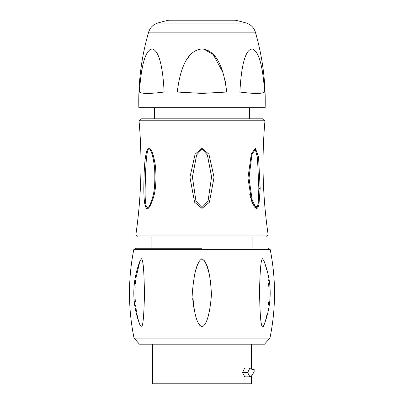 <?xml version="1.0" encoding="UTF-8"?>
<svg xmlns="http://www.w3.org/2000/svg" width="404" height="404" viewBox="0 0 404 404"><rect width="100%" height="100%" fill="white"/><g stroke="black" fill="none" stroke-linecap="round" stroke-linejoin="round"><path stroke-width="0.61" d="M139.032 120.766L264.968 120.766L263.191 118.821L140.809 118.821L139.032 120.766C142.425 158.979 141.349 197.066 135.815 235.032L137.577 237.077L266.423 237.077L151.126 237.077L151.126 248.233L135.527 248.233L202 248.233M202 118.821L249.526 118.821L249.526 107.666M202 208.408L194.607 202.252L189.936 177.26L195.092 154.182L202 148.324L208.913 154.192L214.064 177.26L209.393 202.258L202 208.408L202 207.494L195.97 201.202L192.42 177.002L196.622 154.944L202 149.243L207.383 154.964L211.575 176.841L208.035 201.187L202 207.494M145.309 205.833C144.339 203.015 143.844 197.107 143.824 188.107C143.95 174.801 144.415 165.049 145.213 158.848C146.672 148.601 148.591 145.657 150.97 150.015C152.717 152.303 154.232 157.934 155.52 166.908C156.459 179.32 155.823 189.34 153.621 196.975C149.778 208.686 147.006 211.64 145.309 205.833L145.975 205.005C145.051 199.748 144.758 195.107 145.723 169.392C146.591 151.217 148.238 145.046 150.662 150.884C152.217 153.389 153.53 159.085 154.606 167.968C155.252 181.371 154.581 191.178 152.586 197.394C149.394 207.752 147.192 210.292 145.975 205.005M155.096 163.756L153.601 156.626M249.748 194.329L250.541 197.581M250.975 199.091L253.414 205.227M254.48 206.914L254.98 207.51M255.525 207.994L256.045 208.292M256.489 208.403L256.964 208.348M257.363 208.141L257.767 207.747M258.247 206.964L258.696 205.828M260.176 188.577L258.903 205.116L256.06 208.302L251.712 201.323L247.945 178.058L251.379 153.535L255.464 148.394L258.55 157.085L260.176 188.577L258.838 188.294L258.201 204.121L255.969 207.373L252.258 200.369L249.005 178.098L251.919 154.454L255.272 149.313L257.479 157.706L258.838 188.294M199.808 325.392L199.576 325.043M194.279 309.924L193.324 304.51M193.011 302.015L192.708 298.551M194.511 274.967L194.794 273.761M195.041 272.781L195.339 271.665M195.531 270.973L195.9 269.736M196.021 269.342L196.314 268.428M196.561 267.695L196.879 266.786M197.016 266.413L197.319 265.605M197.551 265.029L197.819 264.378M198.016 263.918L198.238 263.418M198.531 262.797L199.015 261.843M201.672 258.787L201.965 258.742M134.047 338.108L139.496 344.173L264.504 344.173L269.953 338.108L134.047 338.108C128.058 308.646 127.967 279.164 133.774 249.667L135.527 248.233M202 258.742C200.096 260.146 195.122 262.332 192.556 290.526C194.046 323.957 200.248 325.316 202 327.124C203.919 325.705 209.045 323.478 211.459 294.819C209.772 261.837 203.747 260.555 202 258.742L202.025 258.742M141.521 258.742L139.925 261.206C131.82 282.33 131.79 303.465 139.829 324.614L141.445 327.124C142.526 325.705 143.693 323.483 144.47 294.88C143.95 261.832 142.551 260.55 141.521 258.742M142.546 261.136L142.678 261.898M142.789 262.635L142.87 263.191M142.885 263.302L143.102 265.11M143.142 265.473L143.223 266.191M139.668 324.195L139.163 322.761M139.082 322.508L138.875 321.862M138.759 321.478L138.542 320.736M138.431 320.342L138.229 319.609M138.118 319.19L137.905 318.357M137.734 317.645L137.214 315.327M136.906 313.792L136.719 312.782M136.522 311.671L136.34 310.545M136.259 310.019L136.032 308.459M135.936 307.737L135.618 305.035M135.34 301.96L135.128 298.536M135.012 294.95L135.002 292.501M135.032 290.269L135.168 286.82M135.396 283.482L135.688 280.482M136.017 277.795L139.925 261.206M203.798 259.954L204.03 260.262M204.267 260.61L204.621 261.191M204.964 261.802L205.469 262.797M205.742 263.378L205.984 263.918M206.166 264.337L206.434 264.989M206.661 265.559L207.393 267.554M207.686 268.428L209.166 273.609M210.484 280.169L210.529 280.487M204.868 324.286L204.707 324.574M265.706 266.271L265.781 266.564M266.084 267.736L266.206 268.236M266.433 269.216L266.584 269.882M268.094 278.664L268.312 280.482M268.604 283.482L268.832 286.82M268.968 290.274L268.998 292.526M268.983 294.95L268.872 298.541M268.66 301.965L268.382 305.045M266.832 315.11L266.382 317.16M266.14 318.165L265.933 318.988M265.817 319.428L265.64 320.094M265.468 320.695L264.989 322.301M264.873 322.655L264.721 323.109M264.519 323.695L264.357 324.129M264.065 324.882L263.893 325.286M263.772 325.563L263.565 325.983M263.337 326.397L263.125 326.71M262.479 258.742C261.413 260.141 260.297 262.337 259.53 290.486C260.055 323.968 261.509 325.311 262.555 327.124L264.171 324.614C272.21 303.465 272.18 282.33 264.075 261.206L262.479 258.742M264.504 344.173L139.496 344.173M251.399 376.185L251.399 383.8L152.601 383.8L152.601 344.173M244.779 376.841L250.344 376.841L249.899 376.841L247.652 372.619L242.516 372.619L244.779 376.841L249.899 376.841M242.516 372.619L244.779 367.958L250.344 367.958L251.763 369.296L254.146 369.296L254.146 371.842L251.389 376.2L250.344 376.841M247.652 372.619L249.899 367.958M148.637 32.138C141.466 56.807 138.208 81.982 138.855 107.666L265.145 107.666C265.792 81.982 262.534 56.807 255.363 32.138L148.637 32.138C150.111 27.573 153.131 24.543 157.691 23.048L246.309 23.048C250.869 24.543 253.889 27.573 255.363 32.138M202 48.97C208.838 49.616 222.119 54.035 226.72 92.046L202 93.41L177.28 92.046C181.78 54.303 195.147 49.535 202 48.97M226.72 92.046L177.28 92.046M225.902 84.815L224.669 78.406M223.185 72.917L213.206 54.469L203.697 49.091M264.6 92.001L264.6 92.046C262.216 55.484 255.641 49.939 252.328 49C248.899 49.096 241.981 52.954 239.88 92.046L239.885 91.865M239.88 92.046C253.995 93.864 262.231 93.864 264.6 92.046L239.88 92.046M189.133 56.353L187.86 58.03M164.115 91.955L164.12 92.046C162.292 55.479 155.798 49.939 152.5 49C149.066 49.096 142.092 52.954 139.4 92.046C141.769 93.864 150.005 93.864 164.12 92.046L139.4 92.026M139.895 84.431L140.567 78.093M141.44 72.154L142.112 68.539M143.41 62.958L143.693 61.943M246.309 23.048A156.186 156.186 0 0 0 235.204 20.2L168.796 20.2A156.186 156.186 0 0 0 157.691 23.048M264.968 120.766C261.575 158.979 262.651 197.066 268.185 235.032L135.815 235.032M269.953 338.108C275.942 308.646 276.033 279.164 270.226 249.667L133.774 249.667M247.652 372.175L242.516 372.175M202 148.324L202 149.243M247.945 178.058L249.005 178.098M150.97 150.015L150.662 150.884M268.185 235.032L266.423 237.077M252.874 248.233L252.874 237.077M270.226 249.667L268.473 248.233M251.399 368.615L251.399 344.173M154.474 118.821L154.474 107.666"/></g></svg>
